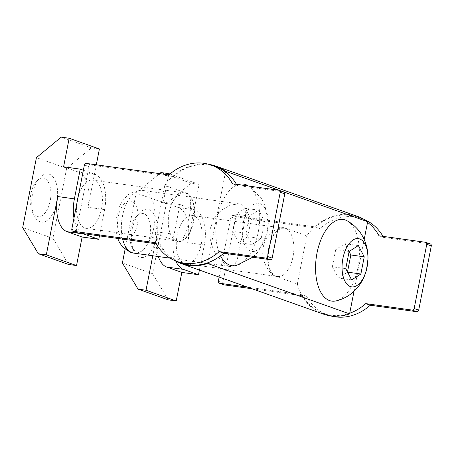 <?xml version="1.0" encoding="UTF-8"?>
<svg xmlns="http://www.w3.org/2000/svg" width="454" height="454" viewBox="0 0 454 454"><rect width="100%" height="100%" fill="white"/><g stroke="black" fill="none" stroke-linecap="round" stroke-linejoin="round"><path stroke-width="0.34" stroke-dasharray="2.27 1.7" d="M174.807 260.607A51.739 43.981 109.5 0 1 159.439 244.246A51.739 43.981 109.5 0 1 155.347 233.594L178.422 241.789C183.149 240.847 186.441 233.816 188.314 220.701C191.605 207.546 191.457 198.517 187.877 193.608L164.796 185.414A51.739 43.981 109.5 0 1 172.741 176.436A51.739 43.981 109.5 0 1 208.505 164.308A51.739 43.981 109.5 0 1 208.971 164.376M357.894 216.53A51.739 43.981 -70.5 0 0 350.505 214.725A51.739 43.981 -70.5 0 0 314.741 226.847A51.739 43.981 -70.5 0 0 306.802 235.825L283.722 227.636C276.56 227.131 265.391 235.274 263.252 247.248C260.687 259.138 267.747 271.861 274.267 275.816L297.347 284.005A51.739 43.981 -70.5 0 0 301.439 294.663A51.739 43.981 -70.5 0 0 323.276 314.037M228.867 266.18L230.45 266.583L234.746 264.864L237.374 258.865L241.834 237.811L245.552 215.939L245.029 208.482L241 204.317L239.184 203.886L230.711 205.009L221.49 210.06L213.851 218.629L209.799 230.008L210.48 242.26L215.122 253.219L221.944 261.589L228.867 266.18M276.253 276.202A24.346 12.633 -82.1 0 1 268.609 249.388A24.346 12.633 -82.1 0 1 284.283 228.294A24.346 12.633 -82.1 0 1 285.594 228.617A24.346 12.633 -82.1 0 1 293.239 255.432A24.346 12.633 -82.1 0 1 277.564 276.52A24.346 12.633 -82.1 0 1 276.253 276.202M193.875 215.832A24.346 12.633 97.9 0 0 192.57 215.514A24.346 12.633 97.9 0 0 176.89 236.608A24.346 12.633 97.9 0 0 184.54 263.422A24.346 12.633 97.9 0 0 185.845 263.74A24.346 12.633 97.9 0 0 201.525 242.646A24.346 12.633 97.9 0 0 193.875 215.832M220.536 255.835A41.218 21.389 -82.1 0 1 218.124 213.965A41.218 21.389 -82.1 0 1 238.146 184.574M250.625 251.13A24.346 12.633 -82.1 0 1 243.208 223.045A24.346 12.633 -82.1 0 1 259.96 203.54A24.346 12.633 -82.1 0 1 267.378 231.625A24.346 12.633 -82.1 0 1 250.625 251.13M176.555 240.807A24.346 12.633 -82.1 0 1 168.905 213.993A24.346 12.633 -82.1 0 1 184.579 192.899A24.346 12.633 -82.1 0 1 185.89 193.217A24.346 12.633 -82.1 0 1 193.535 220.031A24.346 12.633 -82.1 0 1 177.86 241.125A24.346 12.633 -82.1 0 1 176.555 240.807M76.891 203.25A24.346 12.633 97.9 0 0 84.836 228.027A24.346 12.633 97.9 0 0 86.147 228.345A24.346 12.633 97.9 0 0 101.821 207.251A24.346 12.633 97.9 0 0 94.171 180.437A24.346 12.633 97.9 0 0 92.866 180.119A24.346 12.633 97.9 0 0 78.173 196.713M156.199 243.798L160.137 244.343A51.132 43.459 -70.5 0 0 181.481 263.053M160.137 244.343L155.603 242.737M252.061 288.755L306.666 296.366A51.132 43.459 -70.5 0 0 328.015 315.076A51.132 43.459 -70.5 0 0 330.206 315.78M306.666 296.366L302.137 294.76A51.132 43.459 -70.5 0 0 323.481 313.464A51.132 43.459 -70.5 0 0 330.784 315.252A51.132 43.459 -70.5 0 0 349.711 313.22M143.98 213.772A19.477 10.107 97.9 0 0 136.308 216.626A19.477 10.107 97.9 0 0 132.035 247.288A19.477 10.107 97.9 0 0 136.512 251.839A19.477 10.107 97.9 0 0 149.916 236.239A19.477 10.107 97.9 0 0 143.98 213.772M139.701 257.174A24.346 12.633 -82.1 0 1 134.106 251.482A24.346 12.633 -82.1 0 1 139.446 213.159A24.346 12.633 -82.1 0 1 149.037 209.583A24.346 12.633 -82.1 0 1 156.454 237.669A24.346 12.633 -82.1 0 1 139.701 257.174M44.282 178.371A19.477 10.107 97.9 0 0 36.609 181.231A19.477 10.107 97.9 0 0 32.336 211.893A19.477 10.107 97.9 0 0 36.814 216.444A19.477 10.107 97.9 0 0 50.212 200.838A19.477 10.107 97.9 0 0 44.282 178.371M40.003 221.779A24.346 12.633 -82.1 0 1 34.402 216.087A24.346 12.633 -82.1 0 1 39.748 177.758A24.346 12.633 -82.1 0 1 49.338 174.188A24.346 12.633 -82.1 0 1 56.756 202.274A24.346 12.633 -82.1 0 1 40.003 221.779M279.119 190.288L284.005 192.019M283.722 227.636A24.959 12.95 97.9 0 0 268.535 248.009A24.959 12.95 97.9 0 0 274.267 275.816M297.347 284.005L306.802 235.825M219.146 277.071L230.933 217.001A1.827 1.555 109.5 0 1 232.828 215.434L315.439 226.949L319.974 228.555L237.363 217.046A1.827 1.555 -70.5 0 0 235.467 218.612L222.863 282.853L218.329 281.247M302.137 294.76L247.526 287.149M367.536 222.375A51.132 43.459 -70.5 0 0 357.69 217.103A51.132 43.459 -70.5 0 0 315.439 226.949M354.018 291.281L364.182 239.457M225.536 171.964L207.711 262.809M247.47 185.419A41.218 21.389 -82.1 0 1 258.956 227.846A41.218 21.389 -82.1 0 1 236.307 265.516M347.168 220.814A41.218 21.389 -82.1 0 1 358.66 263.241A41.218 21.389 -82.1 0 1 336.011 300.911M215.69 166.686A51.132 43.459 -70.5 0 0 173.439 176.532L90.828 165.023A1.827 1.555 -70.5 0 0 88.933 166.59L76.329 230.831A1.827 1.555 -70.5 0 0 77.265 232.771M164.796 185.414L155.347 233.594M178.422 241.789A24.959 12.95 97.9 0 0 193.608 221.41A24.959 12.95 97.9 0 0 187.877 193.608M382.972 236.358A51.132 43.459 -70.5 0 1 383.568 237.419L379.039 235.808M364.369 219.549A51.132 43.459 -70.5 0 0 362.224 218.709A51.132 43.459 -70.5 0 0 319.974 228.555M236.438 184.335A51.132 43.459 109.5 0 1 237.033 185.397L283.568 191.883A1.827 1.555 -70.5 0 1 283.829 191.946M173.439 176.532L168.905 174.926M232.505 183.791L237.033 185.397M199.397 270.062L204.311 244.99A30.435 15.794 97.9 0 0 195.044 209.884L179.937 204.521L174.103 234.264A30.435 15.794 97.9 0 0 175.897 261.226M223.799 284.789A1.827 1.555 109.5 0 1 222.863 282.853M383.568 237.419L430.103 243.906A1.827 1.555 -70.5 0 1 430.364 243.968M246.057 233.237L249.428 216.07L258.661 210.162L264.529 221.433L261.163 238.6L251.925 244.507L246.057 233.237L232.658 231.37L238.526 242.64L251.925 244.507M73.974 218.124A30.435 15.794 97.9 0 0 82.679 233.549M99.454 235.887L104.613 209.595A30.435 15.794 97.9 0 0 95.34 174.489L83.371 170.239M179.937 204.521L163.292 202.2L178.399 207.563L195.044 209.884M204.311 244.99L187.667 242.669A30.435 15.794 97.9 0 0 178.399 207.563M187.667 242.669L199.107 184.375L191.117 183.263L166.34 203.767L152.618 273.717L168.241 299.85M174.103 234.264L157.453 231.943A30.435 15.794 97.9 0 0 158.344 256.533M168.65 174.892L163.292 202.2M125.083 249.325L136.126 193.041L159.587 173.627M157.453 231.943L152.782 255.755M258.661 210.162L245.262 208.295L236.023 214.203L249.428 216.07M236.023 214.203L232.658 231.37M238.526 242.64L247.765 236.733L261.163 238.6M247.765 236.733L251.13 219.566L264.529 221.433M251.13 219.566L245.262 208.295M358.365 245.557L344.966 243.69L335.727 249.598L349.126 251.465M335.727 249.598L332.362 266.77L345.761 268.637M332.362 266.77L338.23 278.035L351.629 279.902M338.23 278.035L347.588 272.15M349.098 251.624L344.966 243.69M96.299 164.808L87.963 207.274A30.435 15.794 97.9 0 0 78.695 172.168L63.588 166.805M68.543 264.455L52.914 238.322L66.636 168.372L91.413 147.868L99.403 148.98M199.107 184.375L169.944 174.024M152.618 273.717L122.404 262.991M166.34 203.767L136.126 193.041M191.117 183.263L160.903 172.537M52.914 238.322L22.7 227.596M66.636 168.372L36.422 157.646M91.413 147.868L61.199 137.142M133.805 253.111A31.649 16.423 97.9 0 0 154.184 225.689A31.649 16.423 97.9 0 0 144.241 190.833A31.649 16.423 97.9 0 0 142.539 190.413A31.649 16.423 97.9 0 0 125.503 205.9A31.649 16.423 97.9 0 0 122.625 239.116M124.129 239.36C126.808 241.131 134.634 237.8 137.534 223.76C140.161 209.623 134.577 201.531 131.598 201.292C128.919 199.522 121.093 202.853 118.193 216.893C115.566 231.029 121.15 239.122 124.129 239.36M237.363 217.046L232.828 215.434M230.933 217.001L235.467 218.612M90.828 165.023L86.294 163.412M84.399 164.984L88.933 166.59M76.329 230.831L71.794 229.225M279.04 190.271L283.568 191.883M425.574 242.294L430.103 243.906M95.34 174.489L78.695 172.168M104.613 209.595L87.963 207.274M239.184 203.886L142.539 190.413L130.383 193.075L127.472 195.203L122.279 201.258L118.857 208.017L116.105 218.669L115.827 229.628L117.7 238.429M284.283 228.294L192.57 215.514M184.579 192.899L92.866 180.119M328.015 315.076L323.481 313.464M132.035 247.288L134.106 251.482M136.308 216.626L139.446 213.159M32.336 211.893L34.402 216.087M36.609 181.231L39.748 177.758M230.45 266.583L170.057 258.167M277.564 276.52L185.845 263.74M362.224 218.709L357.69 217.103M248.52 186.021L260.874 197.615L264.761 204.697L268.28 223.561L266.821 234.236L258.207 251.709L252.77 257.253M177.86 241.125L86.147 228.345"/><path stroke-width="0.68" d="M181.277 263.626L323.276 314.037A51.739 43.981 -70.5 0 0 330.665 315.842A51.739 43.981 -70.5 0 0 349.586 313.873L207.58 263.462A51.739 43.981 109.5 0 1 188.665 265.431A51.739 43.981 109.5 0 1 181.277 263.626A51.739 43.981 109.5 0 1 174.807 260.607M252.77 257.253L236.307 265.516A41.218 21.389 -82.1 0 1 229.866 265.176A41.218 21.389 -82.1 0 1 220.536 255.835M238.146 184.574A41.218 21.389 -82.1 0 1 245.676 184.613A41.218 21.389 -82.1 0 1 247.47 185.419L248.52 186.021M329.57 300.571A41.218 21.389 -82.1 0 1 317.017 253.026A41.218 21.389 -82.1 0 1 345.375 220.008A41.218 21.389 -82.1 0 1 347.168 220.814C355.107 225.326 360.873 231.756 364.466 240.092C366.991 246.142 368.16 252.43 367.978 258.956L366.526 269.631C364.931 276.066 362.054 281.894 357.905 287.104L352.191 292.887C347.429 296.814 342.038 299.492 336.011 300.911A41.218 21.389 -82.1 0 1 329.57 300.571M350.329 286.525A24.346 12.633 -82.1 0 1 342.912 258.44A24.346 12.633 -82.1 0 1 359.664 238.94A24.346 12.633 -82.1 0 1 367.082 267.02A24.346 12.633 -82.1 0 1 350.329 286.525M78.173 196.713A24.346 12.633 97.9 0 0 76.891 203.25M176.947 261.447A51.132 43.459 109.5 0 1 155.603 242.737L72.992 231.222A1.827 1.555 109.5 0 1 71.794 229.225L84.399 164.984A1.827 1.555 109.5 0 1 86.294 163.412L168.905 174.926A51.132 43.459 109.5 0 1 211.161 165.08A51.132 43.459 109.5 0 1 232.505 183.791L279.04 190.271A1.827 1.555 109.5 0 1 279.301 190.339L283.829 191.946A1.827 1.555 -70.5 0 1 284.766 193.881L272.162 258.122A1.827 1.555 -70.5 0 1 270.266 259.694L223.731 253.207L219.197 251.601A51.132 43.459 109.5 0 1 184.25 263.229A51.132 43.459 109.5 0 1 176.947 261.447L181.481 263.053A51.132 43.459 -70.5 0 0 188.785 264.835A51.132 43.459 -70.5 0 0 207.711 262.809L207.58 263.462M330.206 315.78A51.132 43.459 -70.5 0 0 335.313 316.858A51.132 43.459 -70.5 0 0 370.265 305.23L365.731 303.618A51.132 43.459 109.5 0 1 349.711 313.22L354.018 291.281M208.971 164.376A51.739 43.981 109.5 0 1 215.894 166.113A51.739 43.981 109.5 0 1 225.661 171.311L279.119 190.288M284.005 192.019L367.666 221.722A51.739 43.981 -70.5 0 0 357.894 216.53L215.894 166.113M247.526 287.149L219.526 283.245A1.827 1.555 109.5 0 1 218.329 281.247L219.146 277.071M367.666 221.722L367.536 222.375A51.132 43.459 109.5 0 1 379.039 235.808L425.574 242.294A1.827 1.555 109.5 0 1 426.766 244.292L414.161 308.538A1.827 1.555 109.5 0 1 412.266 310.105L365.731 303.618M349.586 313.873L349.711 313.22M364.182 239.457L367.536 222.375M225.661 171.311L225.536 171.964A51.132 43.459 -70.5 0 0 215.69 166.686L211.161 165.08M156.199 243.798L77.526 232.834A1.827 1.555 -70.5 0 1 77.265 232.771L72.731 231.16M219.526 283.245L224.06 284.857L252.061 288.755M382.972 236.358A51.132 43.459 -70.5 0 0 364.369 219.549M223.731 253.207A51.132 43.459 109.5 0 1 207.711 262.809M225.536 171.964A51.132 43.459 109.5 0 1 236.438 184.335M175.897 261.226A30.435 15.794 97.9 0 0 183.371 269.37L198.477 274.732L199.397 270.062M224.06 284.857A1.827 1.555 109.5 0 1 223.799 284.789L219.265 283.183M370.265 305.23L416.8 311.716A1.827 1.555 -70.5 0 0 418.696 310.144L431.3 245.903A1.827 1.555 -70.5 0 0 430.364 243.968L425.835 242.357M279.301 190.339A1.827 1.555 109.5 0 1 280.237 192.275L267.633 256.516A1.827 1.555 109.5 0 1 265.738 258.082L219.197 251.601M345.761 268.637L349.126 251.465L358.365 245.557L364.233 256.828L360.868 274L351.629 279.902L345.761 268.637M83.371 170.239L80.233 169.126L74.399 198.869A30.435 15.794 97.9 0 0 73.974 218.124M82.679 233.549A30.435 15.794 97.9 0 0 83.667 233.975L98.773 239.337L99.454 235.887M125.083 249.325L122.404 262.991L138.027 289.124L146.018 290.237L176.231 300.962L181.833 272.411L198.477 274.732M176.231 300.962L168.241 299.85L138.027 289.124M181.833 272.411L166.726 267.048L183.371 269.37M158.344 256.533A30.435 15.794 97.9 0 0 166.726 267.048M169.944 174.024L168.894 173.649L168.65 174.892M168.894 173.649L160.903 172.537L159.587 173.627M152.782 255.755L146.018 290.237M347.588 272.15L360.868 274M347.497 271.974L350.834 254.961L364.233 256.828M350.834 254.961L349.098 251.624M57.754 196.548A30.435 15.794 97.9 0 0 67.022 231.654L82.129 237.016L76.527 265.567L68.543 264.455L38.329 253.729L46.314 254.842L57.754 196.548L74.399 198.869M80.233 169.126L63.588 166.805L69.19 138.254L61.199 137.142L36.422 157.646L22.7 227.596L38.329 253.729M69.19 138.254L99.403 148.98L96.299 164.808M98.773 239.337L82.129 237.016M46.314 254.842L76.527 265.567M122.625 239.116A31.649 16.423 97.9 0 0 132.103 252.696A31.649 16.423 97.9 0 0 133.805 253.111M72.992 231.222L77.526 232.834M270.266 259.694L265.738 258.082M284.766 193.881L280.237 192.275M267.633 256.516L272.162 258.122M414.161 308.538L418.696 310.144M431.3 245.903L426.766 244.292M416.8 311.716L412.266 310.105M67.022 231.654L83.667 233.975M170.057 258.167L133.799 253.111L130.366 252.271L122.773 247.163L119.391 242.322L117.7 238.429"/></g></svg>
